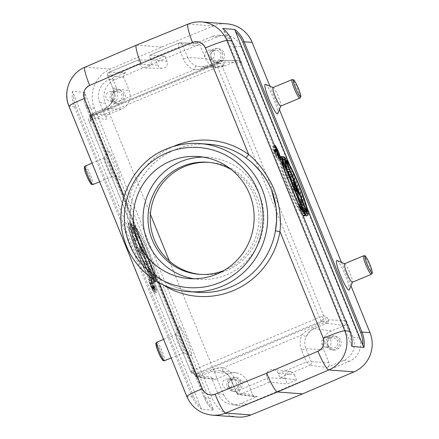 <?xml version="1.0" encoding="UTF-8"?>
<svg xmlns="http://www.w3.org/2000/svg" width="439" height="439" viewBox="0 0 439 439"><rect width="100%" height="100%" fill="white"/><g stroke="black" fill="none" stroke-linecap="round" stroke-linejoin="round"><path stroke-width="0.33" stroke-dasharray="2.19 1.65" d="M195.838 373.671L321.535 321.145A4.011 3.956 -87.1 0 0 323.686 315.904L222.019 65.521A4.011 3.956 -87.1 0 0 216.85 63.342A4.011 0.565 67.3 0 0 216.811 63.348A4.011 0.565 67.3 0 0 217.728 67.008L319.394 317.386A4.011 0.565 67.3 0 0 321.535 321.145L323.521 321.244L197.632 373.852L195.838 373.671A4.011 3.194 -117.4 0 1 191.3 371.004A4.011 0.285 157.9 0 0 190.614 371.471A4.011 0.285 157.9 0 0 190.658 371.493A4.011 3.967 -84.2 0 0 195.838 373.671A4.011 0.565 -112.7 0 1 193.698 369.912A4.011 0.285 157.9 0 0 191.3 371.004M91.153 115.869A4.011 3.967 -84.2 0 0 88.991 121.109A4.011 0.285 -22.1 0 1 88.941 121.087A4.011 0.285 -22.1 0 1 89.633 120.626A4.011 0.285 -22.1 0 1 92.031 119.529A4.011 0.565 -112.7 0 1 91.114 115.874A4.011 0.565 -112.7 0 1 91.153 115.869L92.953 116.05L218.841 63.446L216.85 63.342L91.153 115.869M208.805 162.353A56.192 55.49 94.3 0 1 209.913 162.425A56.192 55.49 94.3 0 1 257.04 197.012A56.192 55.49 94.3 0 1 201.512 274.49A56.192 55.49 94.3 0 1 200.409 274.397M346.289 320.689L353.066 337.382A17.741 17.516 94.3 0 1 343.517 360.551L327.017 367.443A3.693 3.644 -85.7 0 0 329.003 362.625L323.735 349.642A14.372 14.191 94.3 0 1 331.467 330.874L344.302 325.513A3.693 3.644 -85.7 0 0 346.289 320.689L328.334 319.773L326.484 323.428L326.857 323.356A2.744 2.711 -85.7 0 0 328.334 319.773C327.099 317.381 326.215 316.124 325.678 316.003L323.686 315.904A4.011 0.285 157.9 0 0 322.16 316.321A4.011 0.285 157.9 0 0 319.394 317.386L193.698 369.912L92.031 119.529L217.728 67.008A4.011 0.285 -22.1 0 1 220.493 65.943A4.011 0.285 -22.1 0 1 222.019 65.521L224.005 65.625C224.472 65.559 224.351 64.341 223.649 61.97L219.752 60.571L207.142 65.845L201.243 67.002L207.142 65.845L224.016 66.251A14.372 14.191 94.3 0 1 205.496 58.453L200.222 45.475A3.693 3.644 -85.7 0 0 195.465 43.472L198.851 42.056M198.856 42.056L211.966 36.574A17.741 17.516 94.3 0 1 234.827 46.199L241.604 62.892A3.693 3.644 -85.7 0 0 236.846 60.889L224.016 66.251M223.511 394.381A18.059 17.834 -85.7 0 0 246.789 404.176L349.444 361.281A18.059 17.834 -85.7 0 0 359.162 337.695L240.929 46.512A18.059 17.834 -85.7 0 0 217.651 36.711L114.996 79.613A18.059 17.834 -85.7 0 0 105.272 103.198L99.763 102.638L106.54 119.331L90.319 117.69C91.049 120.045 91.202 121.246 90.785 121.29L88.991 121.109L190.658 371.493L192.458 371.674C192.946 371.811 193.797 373.084 194.998 375.488L211.219 377.128L218.002 393.821L223.511 394.381L169.333 260.953M150.385 214.287L105.272 103.198M195.728 374.138A4.011 3.967 95.8 0 0 197.632 373.852L198.576 375.169L198.609 376.865L211.219 371.597L210.237 370.296L219.505 367.838L223.506 367.69C219.714 367.454 215.291 368.321 210.237 370.296L195.772 376.003L195.037 375.658L193.604 373.161L195.728 374.138A4.011 3.967 95.8 0 1 195.723 374.138A4.011 3.967 95.8 0 1 192.458 371.674M211.219 377.128A3.693 3.644 -85.7 0 0 215.977 379.131L198.538 376.975L195.772 376.003M331.467 330.874L313.874 328.701L326.484 323.428L324.553 322.528L312.892 327.401C308.425 329.288 304.77 331.791 301.922 334.919L306.164 336.614L310.126 331.055L313.874 328.701C311.273 329.777 309.105 331.654 307.371 334.337L306.164 336.614A15.31 15.118 94.3 0 0 305.956 348.731L311.229 361.714L306.466 362.032L278.288 373.808C279.237 376.08 279.934 377.337 280.384 377.578L296.495 380.026L287.243 383.889L269.447 382.144C268.964 381.925 268.24 380.673 267.285 378.402L267.005 377.716A6.02 5.943 -85.7 0 1 273.277 369.446A6.02 5.943 -85.7 0 1 278.008 373.117L278.288 373.808M269.447 382.144L240.089 394.414C239.678 394.365 239.348 392.954 239.107 390.178L234.311 378.363A19.321 19.08 -85.7 0 0 223.506 367.69A4.011 0.604 111.2 0 0 222.688 371.482A4.011 0.604 111.2 0 0 222.71 371.487A15.31 15.118 94.3 0 1 231.271 379.938L247.333 381.568L252.601 394.551A3.693 3.644 -85.7 0 0 257.358 396.554L240.863 403.446A17.741 17.516 94.3 0 1 218.002 393.821M238.668 394.595A2.755 2.716 94.3 0 1 236.539 392.921L238.701 394.601L255.498 396.801M215.977 379.131L228.812 373.77L211.219 371.597L219.176 370.593L222.688 371.482C226.667 373.095 229.515 375.91 231.221 379.916A4.011 0.285 -22.1 0 0 231.271 379.938L236.539 392.921L239.107 390.178L267.285 378.402M228.812 373.77A14.372 14.191 94.3 0 1 247.333 381.568M228.867 387.11A7.024 6.936 -85.7 0 0 234.382 391.396A7.024 6.936 -85.7 0 0 241.702 381.749A7.024 6.936 -85.7 0 0 235.43 377.408A7.024 6.936 -85.7 0 0 228.867 387.11M278.008 373.117L294.36 374.774A5.065 4.999 94.3 0 0 290.388 371.685A5.065 4.999 94.3 0 0 285.109 378.643L287.243 383.889M294.36 374.774L296.495 380.026M280.384 377.578L309.747 365.308L306.466 362.032L301.664 350.218A4.011 0.285 -22.1 0 1 305.956 348.731L323.735 349.642M327.543 320.936L324.553 322.528L323.521 321.244A4.011 3.956 92.9 0 0 325.678 316.003M327.856 345.745A7.024 6.936 -85.7 0 0 333.371 350.031A7.024 6.936 -85.7 0 0 340.691 340.384A7.024 6.936 -85.7 0 0 334.419 336.044A7.024 6.936 -85.7 0 0 327.856 345.745M237.576 417.05A30.104 29.726 94.3 0 1 212.328 398.524L94.462 108.246A30.104 29.726 94.3 0 1 110.419 69.038L161.804 47.033L213.557 25.939A30.104 29.726 94.3 0 1 226.864 23.843M269.897 86.176L279.407 109.591M341.443 262.368L350.948 285.784M191.278 356.029A16.056 2.261 -112.7 0 1 191.086 355.974A16.056 2.261 -112.7 0 1 183.167 342.063A16.056 2.261 -112.7 0 1 178.827 326.649A16.056 2.261 -112.7 0 1 179.227 326.353A16.056 2.261 -112.7 0 1 187.777 341.377A16.056 2.261 -112.7 0 1 191.278 356.029M119.732 179.831A16.056 2.261 -112.7 0 1 119.54 179.781A16.056 2.261 -112.7 0 1 111.621 165.865A16.056 2.261 -112.7 0 1 107.286 150.456A16.056 2.261 -112.7 0 1 107.681 150.154A16.056 2.261 -112.7 0 1 116.231 165.185A16.056 2.261 -112.7 0 1 119.732 179.831M94.462 108.246L86.445 107.648L204.311 397.921A30.104 29.726 -85.7 0 0 213.617 410.267L84.475 92.234L72.419 91.334L201.561 409.367L213.595 410.262C209.43 406.969 206.33 402.854 204.3 397.915L212.328 398.524M87.356 107.171L205.222 397.449L204.3 397.915L86.428 107.637C84.442 102.688 83.789 97.562 84.458 92.261L84.475 92.234A30.104 29.726 -85.7 0 0 86.445 107.648L87.356 107.171A28.897 28.535 -85.7 0 1 85.259 94.615M150.67 266.561L151.581 268.794L149.32 268.624L155.357 278.101L156.718 281.448L154.133 281.256L153.222 279.023L155.428 279.188L149.447 269.716L148.086 266.369L150.67 266.561L148.837 267.324L146.253 267.131L148.086 266.369M148.558 261.348L149.463 263.581L146.873 263.389L145.968 261.156L148.558 261.348L146.725 262.116L144.135 261.918L145.968 261.156M147.345 258.368L142.34 252.222L141.133 249.242L141.298 243.48L142.209 245.714L142.148 247.152L145.172 254.598L146.439 256.135L147.345 258.368L145.512 259.136L140.507 252.985L142.34 252.222M134.043 225.613L135.256 228.587L134.372 231.413L137.67 234.547L138.883 237.526L137.506 240.309L136.595 238.075L137.67 235.99L134.482 232.862L133.269 229.882L134.043 227.056L131.157 224.675L130.246 222.441L134.043 225.613L132.21 226.376L133.423 229.356L132.54 232.176L134.372 231.413M156.767 281.114L133.165 223.001C141.193 231.633 158.062 273.179 156.767 281.114L154.934 281.882L131.332 223.764L133.165 223.001M130.202 222.776L153.798 280.889C145.775 272.257 128.907 230.711 130.202 222.776L128.369 223.544L151.965 281.657L153.798 280.889M150.632 277.986A7.726 1.087 -112.7 0 1 154.638 284.96A7.726 1.087 -112.7 0 1 156.509 292.253A7.726 1.087 -112.7 0 1 156.427 292.264A7.726 1.087 -112.7 0 1 152.421 285.29A7.726 1.087 -112.7 0 1 150.55 277.997A7.726 1.087 -112.7 0 1 150.632 277.986M159.28 282.886L158.978 282.145C139.849 267.944 124.078 229.822 127.672 205.046L124.111 196.271M162.617 284.609A78.263 77.286 94.3 0 1 158.978 282.145A4.011 0.543 -54.3 0 0 160.69 278.842C171.792 286.738 184.111 291.233 197.638 292.314A74.251 73.324 -85.7 0 1 160.647 278.825A4.011 0.543 -54.3 0 1 160.69 278.842C155.587 275.149 151.104 270.885 147.235 266.056L140.979 256.958L135.404 245.374C130.251 231.364 128.781 218.134 130.998 205.682C135.075 180.687 152.767 158.583 176.039 149.364C186.559 145.128 197.457 143.416 208.739 144.228A74.251 73.324 -85.7 0 0 176.001 149.37A74.251 73.324 -85.7 0 0 130.948 205.682L129.988 216.076L130.564 226.48C131.371 233.147 133.138 239.87 135.87 246.652L140.387 256.003L146.028 264.563L152.777 272.207L160.647 278.825C149.348 270.446 141.089 259.723 135.87 246.652C130.449 233.521 128.808 219.862 130.948 205.682L127.672 205.046A78.263 77.286 94.3 0 1 172.955 146.626M253.775 164.351L245.73 157.716M276.356 210.1L276.093 207.652M203.169 157.091A61.208 60.439 94.3 0 1 208.075 157.261A61.208 60.439 94.3 0 1 259.416 194.932A61.208 60.439 94.3 0 1 198.933 279.33A61.208 60.439 94.3 0 1 194.054 278.76M224.033 270.457A56.192 55.49 -85.7 0 0 254.834 196.848A56.192 55.49 -85.7 0 0 231.578 169.778M161.804 47.033L136.359 45.173M232.05 40.887L231.128 41.337A28.897 28.535 -85.7 0 0 223.901 30.922L222.738 28.519M223.901 30.922L351.88 346.552M306.866 207.362L289.795 165.333M282.568 159.725L280.543 159.571L279.638 157.338L282.222 157.53L283.583 160.883L285.109 170.019L287.364 170.189L288.269 172.423M287.704 172.379L285.685 172.225L284.324 168.878L282.875 160.482M289.822 177.592L287.797 177.438L286.892 175.205L289.482 175.397L290.388 177.63M296.55 194.159L292.637 189.352L291.425 186.372L291.556 181.872M291.595 180.61L292.5 182.843L292.445 184.281L295.469 191.728L296.737 193.27L297.642 195.503M303.344 215.725L302.614 213.919L303.689 211.834L300.495 208.706L299.288 205.732L300.062 202.9L297.17 200.519L296.265 198.285L300.062 201.457L301.269 204.437L300.386 207.257L303.689 210.391L304.896 213.37L303.519 216.153M305.654 214.781L302.328 206.593M302.251 206.396L298.926 198.214M297.801 195.437L291.754 180.544M290.541 177.565L289.29 174.481M288.428 172.357L287.172 169.267M286.782 168.302L282.557 157.897C290.58 166.529 307.448 208.075 306.153 216.01M279.588 157.672L303.19 215.79C295.162 207.153 278.293 165.607 279.588 157.672L280.461 157.31M272.855 145.989A7.726 1.087 -112.7 0 1 276.866 152.97A7.726 1.087 -112.7 0 1 278.738 160.262A7.726 1.087 -112.7 0 1 278.655 160.273A7.726 1.087 -112.7 0 1 274.644 153.299A7.726 1.087 -112.7 0 1 272.778 146.006A7.726 1.087 -112.7 0 1 272.855 145.989M337.075 260.525A16.056 2.261 -112.7 0 1 344.994 274.441A16.056 2.261 -112.7 0 1 349.329 289.85M265.529 84.332A16.056 2.261 -112.7 0 1 273.448 98.243A16.056 2.261 -112.7 0 1 277.783 113.657M344.538 263.757A10.037 1.416 -112.7 0 1 344.637 263.74A10.037 1.416 -112.7 0 1 344.763 263.773A10.037 1.416 -112.7 0 1 349.707 272.465A10.037 1.416 -112.7 0 1 352.418 282.101A10.037 1.416 -112.7 0 1 352.276 282.272M272.992 87.559A10.037 1.416 -112.7 0 1 273.091 87.548A10.037 1.416 -112.7 0 1 273.217 87.575A10.037 1.416 -112.7 0 1 278.161 96.273A10.037 1.416 -112.7 0 1 280.872 105.903A10.037 1.416 -112.7 0 1 280.73 106.079M285.109 170.019L286.941 169.251M283.583 160.883L285.416 160.114M289.197 169.421L287.364 170.189M285.685 172.225L287.358 171.528M284.324 168.878L285.998 168.175M280.543 159.571L282.222 158.869M279.638 157.338L280.384 157.025M282.222 157.53L284.055 156.767M286.892 175.205L288.566 174.502M287.797 177.438L289.477 176.736M291.315 174.634L289.482 175.397M292.637 189.352L294.311 188.649M293.104 185.675L291.425 186.372M292.5 182.843L294.339 182.081M292.445 184.281L294.278 183.518M295.469 191.728L297.302 190.965M296.737 193.27L298.569 192.501M296.934 190.575L295.096 191.338L292.253 187.881L294.086 187.113M295.096 191.338L292.379 184.638L294.212 183.875M292.379 184.638L292.253 187.881M300.386 207.257L302.219 206.489M301.269 204.437L303.102 203.669M305.522 209.622L303.689 210.391M304.896 213.37L306.729 212.602M302.614 213.919L304.287 213.217M300.495 208.706L302.175 208.009M299.288 205.732L300.962 205.029M297.17 200.519L298.849 199.816M296.265 198.285L297.938 197.583M300.062 201.457L301.895 200.689M282.557 157.897L284.231 157.195M306.965 211.752L305.132 212.514L302.142 199.866M291.814 174.431L284.395 161.453L286.233 160.685M305.132 212.514L284.395 161.453M282.848 165.947L289.685 185.702L298.959 205.633M297.324 201.605L284.483 169.975M282.442 160.405L280.609 161.168C281.02 170.776 293.729 202.083 301.346 212.229L303.179 211.466M280.609 161.168L301.346 212.229M274.496 145.38A7.726 1.087 67.3 0 0 276.372 152.273A7.726 1.087 67.3 0 0 280.148 159.313M279.605 157.974A6.322 0.889 -112.7 0 1 276.597 152.289A6.322 0.889 -112.7 0 1 275.039 146.719M278.128 158.973A6.322 0.889 67.3 0 0 278.194 158.967A6.322 0.889 67.3 0 0 276.663 152.997A6.322 0.889 67.3 0 0 273.387 147.29A6.322 0.889 67.3 0 0 273.321 147.301A6.322 0.889 67.3 0 0 274.847 153.266A6.322 0.889 67.3 0 0 278.128 158.973M275.472 150.851L275.401 152.196L276.603 155.154L277.239 155.197L277.662 156.24L276.241 156.136L273.941 149.897L274.918 151.148L274.979 149.633L275.472 150.851L277.305 150.083M275.401 152.196L277.239 151.428M278.436 154.385L276.603 155.154M277.239 155.197L279.072 154.435M277.662 156.24L278.727 155.796M276.241 156.136L278.074 155.368L276.383 151.197L274.545 151.965M278.562 155.406L278.074 155.368M274.227 151.093L276.06 150.33L276.383 151.197M274.035 150.407L275.868 149.639L276.06 150.33M273.941 149.897L275.774 149.128L275.868 149.639M273.963 149.726L275.774 149.128M274.084 149.737L275.796 148.964M274.243 149.918L276.076 149.15M274.578 150.445L276.411 149.683M274.918 151.148L276.751 150.379M274.979 149.633L276.087 149.172M278.139 154.363L277.805 154.336L276.46 151.032L276.427 150.143M276.603 150.572L274.841 151.312L274.474 150.775L276.312 150.012M276.817 151.109L275.083 151.834L274.841 151.312M276.449 150.198L274.638 150.956M276.219 150.006L274.474 150.775M276.197 150.171L274.364 150.939L274.446 151.279L274.627 151.801L276.46 151.032M276.279 150.517L274.446 151.279M277.805 154.336L275.972 155.104L274.627 151.801M275.083 151.834L276.422 155.137L278.255 154.374M276.422 155.137L275.972 155.104M151.581 268.794L149.743 269.557L148.837 267.324M146.253 267.131L147.614 270.484L149.447 269.716M147.614 270.484L153.595 279.956L155.428 279.188M153.595 279.956L151.389 279.791L153.222 279.023M151.389 279.791L152.3 282.025L154.133 281.256M152.3 282.025L154.885 282.217L156.718 281.448M154.885 282.217L153.524 278.864L155.357 278.101M153.524 278.864L147.488 269.392L149.32 268.624M147.488 269.392L149.743 269.557M149.463 263.581L147.63 264.349L146.725 262.116M144.135 261.918L145.04 264.152L146.873 263.389M145.04 264.152L147.63 264.349M145.512 259.136L144.607 256.903L146.439 256.135M144.607 256.903L143.339 255.366L145.172 254.598M143.339 255.366L140.315 247.92L142.148 247.152M140.315 247.92L140.376 246.482L142.209 245.714M140.376 246.482L139.465 244.249L141.298 243.48M139.465 244.249L139.3 250.011L141.133 249.242M139.3 250.011L140.507 252.985M140.25 248.276L140.123 251.514L142.971 254.977L140.25 248.276L142.082 247.508L141.956 250.746L144.804 254.208L142.971 254.977M140.123 251.514L141.956 250.746M144.804 254.208L142.082 247.508M135.256 228.587L133.423 229.356M132.21 226.376L128.413 223.204L130.246 222.441M128.413 223.204L129.324 225.437L131.157 224.675M133.269 229.882L131.437 230.651L132.21 227.819L134.043 227.056M132.21 227.819L129.324 225.437M131.437 230.651L132.649 233.63L134.482 232.862M136.595 238.075L134.762 238.838L135.838 236.758L137.67 235.99M135.838 236.758L132.649 233.63M134.762 238.838L135.667 241.077L137.506 240.309M135.667 241.077L137.05 238.289L138.883 237.526M137.05 238.289L135.838 235.309L137.67 234.547M132.54 232.176L135.838 235.309M131.332 223.764C139.361 232.401 156.229 273.941 154.934 281.882M153.908 278.386C153.502 268.772 140.787 237.472 133.176 227.32L153.908 278.386L155.741 277.618C155.335 268.009 142.62 236.703 135.009 226.557L155.741 277.618M133.176 227.32L135.009 226.557M151.965 281.657C143.943 273.025 127.074 231.479 128.369 223.544M129.39 227.04C129.801 236.648 142.51 267.949 150.122 278.101L129.39 227.04L131.223 226.272C131.634 235.88 144.343 267.186 151.954 277.333L131.223 226.272M150.122 278.101L151.954 277.333M148.799 278.749A7.726 1.087 -112.7 0 1 152.805 285.729A7.726 1.087 -112.7 0 1 154.676 293.022A7.726 1.087 -112.7 0 1 154.594 293.032A7.726 1.087 -112.7 0 1 150.588 286.058A7.726 1.087 -112.7 0 1 148.717 278.765A7.726 1.087 -112.7 0 1 148.799 278.749M154.067 291.732A6.322 0.889 67.3 0 0 154.133 291.726A6.322 0.889 67.3 0 0 152.607 285.756A6.322 0.889 67.3 0 0 149.326 280.049A6.322 0.889 67.3 0 0 149.26 280.06A6.322 0.889 67.3 0 0 150.786 286.025A6.322 0.889 67.3 0 0 154.067 291.732M155.9 290.969A6.322 0.889 67.3 0 0 155.966 290.958A6.322 0.889 67.3 0 0 154.44 284.993A6.322 0.889 67.3 0 0 151.159 279.281A6.322 0.889 67.3 0 0 151.093 279.292A6.322 0.889 67.3 0 0 152.618 285.262A6.322 0.889 67.3 0 0 155.9 290.969M153.376 283.16L152.739 283.111L153.941 286.069L155.631 288.725L154.303 287.106L154.473 288.467L153.222 286.184L151.532 282.008L152.948 282.112L153.376 283.16L151.537 283.923L151.115 282.881L152.948 282.112M152.739 283.111L150.906 283.874L151.537 283.923M151.115 282.881L149.699 282.776L151.532 282.008M149.699 282.776L151.389 286.947L153.222 286.184M154.473 288.467L152.64 289.235L152.146 288.522L151.773 287.819L153.606 287.051M151.773 287.819L151.389 286.947M152.146 288.522L153.979 287.754M152.481 289.054L154.314 288.286M152.64 289.235L154.594 288.478M155.631 288.725L153.798 289.488L152.47 287.869L152.783 289.076L154.616 288.308M152.69 288.56L154.523 287.797M152.47 287.869L154.303 287.106M153.798 289.488L153.304 288.269L155.137 287.507M153.304 288.269L152.108 286.832L153.941 286.069M152.108 286.832L150.906 283.874M152.245 287.688L150.725 283.863L150.27 283.83L152.218 288.187L152.245 287.688L154.078 286.919L153.897 286.398L152.558 283.095L150.725 283.863M152.064 287.166L153.897 286.398M152.328 288.028L154.16 287.265L154.078 286.919M152.306 288.198L154.16 287.265M152.218 288.187L154.138 287.43M152.059 288.011L154.051 287.424M151.856 287.655L153.688 286.892L153.891 287.243M151.614 287.133L153.447 286.365L153.688 286.892M150.27 283.83L152.103 283.062L153.447 286.365M152.558 283.095L152.103 283.062M175.99 334.216A10.037 1.416 67.3 0 0 175.885 334.227A10.037 1.416 67.3 0 0 175.737 334.403A10.037 1.416 67.3 0 0 178.448 344.033A10.037 1.416 67.3 0 0 183.398 352.731A10.037 1.416 67.3 0 0 183.518 352.758A10.037 1.416 67.3 0 0 183.623 352.747A10.037 1.416 67.3 0 0 181.197 343.276A10.037 1.416 67.3 0 0 175.99 334.216M163.034 360.04A8.829 1.246 67.3 0 0 159.845 349.4A8.829 1.246 67.3 0 0 156.937 344.264A8.829 1.246 67.3 0 0 156.273 343.753C157.755 343.347 164.51 359.623 163.034 360.04L162.902 360.073M104.444 158.018A10.037 1.416 67.3 0 0 104.339 158.035A10.037 1.416 67.3 0 0 104.191 158.205A10.037 1.416 67.3 0 0 106.902 167.835A10.037 1.416 67.3 0 0 111.852 176.533A10.037 1.416 67.3 0 0 111.972 176.566A10.037 1.416 67.3 0 0 112.077 176.549A10.037 1.416 67.3 0 0 109.651 167.078A10.037 1.416 67.3 0 0 104.444 158.018M91.455 183.864A8.829 1.246 67.3 0 0 91.422 181.784A8.829 1.246 67.3 0 0 89.902 177.016A8.829 1.246 67.3 0 0 84.732 167.555C86.247 167.166 93.095 183.809 91.455 183.864A8.829 1.246 -112.7 0 1 91.356 183.881M99.763 102.638A17.741 17.516 94.3 0 1 109.311 79.475L125.806 72.578A3.693 3.644 -85.7 0 0 123.82 77.401L129.093 90.385A14.372 14.191 94.3 0 1 121.356 109.146L108.526 114.508A3.693 3.644 -85.7 0 0 106.54 119.331M164.954 56.082L167.083 61.334A5.065 4.999 94.3 0 1 162.353 68.33L145.106 67.996A6.02 5.943 -85.7 0 1 139.734 64.275L139.454 63.584C138.565 61.317 138.28 60.094 138.603 59.907L155.702 59.951L164.954 56.082L149.507 55.347L178.898 43.071C178.618 43.066 178.525 44.449 178.629 47.214L183.425 59.029A19.321 19.08 -85.7 0 0 194.23 69.702C197.923 69.933 202.242 69.055 207.186 67.074L198.154 69.549L194.23 69.702L115.814 102.474A19.321 19.08 -85.7 0 0 116.072 87.174A4.011 0.285 157.9 0 0 112.982 88.733A4.011 0.285 157.9 0 0 113.032 88.755A15.31 15.118 94.3 0 1 112.823 100.871L108.444 106.397L104.487 108.74C107.165 107.665 109.514 105.804 111.533 103.143L112.823 100.871L115.814 102.474C112.861 105.59 109.102 108.093 104.531 109.969A4.011 0.565 -112.7 0 1 104.449 108.746A4.011 0.565 -112.7 0 1 104.487 108.74L91.877 114.008L92.87 114.842L104.531 109.969M123.82 77.401L107.714 75.76L112.982 88.733C114.563 92.81 114.491 96.86 112.779 100.882C112.62 102.15 108.203 107.725 104.449 108.746L91.795 114.107A2.744 2.711 -85.7 0 0 90.319 117.69L90.187 117.449C90.231 113.701 90.697 115.435 91.499 114.195L90.385 116.472L92.87 114.842L92.953 116.05A4.011 3.967 -84.2 0 0 90.785 121.29M116.072 87.174L111.276 75.36C109.684 73.511 109.009 72.446 109.24 72.177L138.603 59.907L109.24 72.177A2.755 2.716 94.3 0 0 107.758 75.771L111.276 75.36L139.454 63.584M162.353 68.33A5.065 4.999 94.3 0 1 157.831 65.202L155.702 59.951M145.106 67.996A6.02 5.943 -85.7 0 0 150.731 59.677L150.451 58.991L178.629 47.214C180.489 45.579 181.762 44.696 182.448 44.564L200.222 45.475M195.465 43.472L178.898 43.071L149.54 55.341C149.255 55.506 149.556 56.724 150.451 58.991M211.126 58.272A7.024 6.936 -85.7 0 0 216.641 62.557A7.024 6.936 -85.7 0 0 223.956 52.91A7.024 6.936 -85.7 0 0 217.689 48.57A7.024 6.936 -85.7 0 0 211.126 58.272M236.846 60.889L220.115 60.483A2.744 2.711 94.3 0 1 221.201 60.275L219.752 60.571L218.847 62.201L222.161 61.405M90.319 117.69L90.385 116.472M91.521 114.189L91.877 114.008M112.137 99.637A7.024 6.936 -85.7 0 0 117.652 103.922A7.024 6.936 -85.7 0 0 124.967 94.275A7.024 6.936 -85.7 0 0 118.7 89.935A7.024 6.936 -85.7 0 0 112.137 99.637M123.31 94.187A6.936 6.848 94.3 0 1 116.083 103.714A6.936 6.848 94.3 0 1 110.639 99.483A6.936 6.848 94.3 0 1 117.12 89.902A6.936 6.848 94.3 0 1 123.31 94.187M112.208 98.83A5.219 5.153 -85.7 0 0 116.302 102.013A5.219 5.153 -85.7 0 0 121.74 94.846A5.219 5.153 -85.7 0 0 117.081 91.619A5.219 5.153 -85.7 0 0 112.208 98.83M115.111 94.506A4.867 4.807 94.3 0 1 110.041 101.189A4.867 4.807 94.3 0 1 106.216 98.221A4.867 4.807 94.3 0 1 110.765 91.499A4.867 4.807 94.3 0 1 115.111 94.506M183.425 59.029A4.011 0.285 157.9 0 1 187.722 57.547A15.31 15.118 94.3 0 0 196.277 65.998L201.243 67.002L196.277 65.998A4.011 0.604 111.2 0 0 194.23 69.702M222.299 52.823A6.936 6.848 94.3 0 1 215.072 62.349A6.936 6.848 94.3 0 1 209.628 58.118A6.936 6.848 94.3 0 1 216.109 48.537A6.936 6.848 94.3 0 1 222.299 52.823M211.197 57.465A5.219 5.153 -85.7 0 0 215.297 60.648A5.219 5.153 -85.7 0 0 220.729 53.481A5.219 5.153 -85.7 0 0 216.076 50.255A5.219 5.153 -85.7 0 0 211.197 57.465M214.1 53.141A4.867 4.807 94.3 0 1 209.03 59.825A4.867 4.807 94.3 0 1 205.205 56.856A4.867 4.807 94.3 0 1 209.754 50.134A4.867 4.807 94.3 0 1 214.1 53.141M339.034 340.302A6.936 6.848 94.3 0 1 331.807 349.828A6.936 6.848 94.3 0 1 326.358 345.597A6.936 6.848 94.3 0 1 332.839 336.011A6.936 6.848 94.3 0 1 339.034 340.302M327.928 344.939A5.219 5.153 -85.7 0 0 332.027 348.122A5.219 5.153 -85.7 0 0 337.465 340.955A5.219 5.153 -85.7 0 0 332.806 337.734A5.219 5.153 -85.7 0 0 327.928 344.939M323.428 338.645A4.867 4.807 94.3 0 1 330.83 340.615A4.867 4.807 94.3 0 1 323.137 346.069A4.867 4.807 94.3 0 1 323.422 338.65M236.05 372.799L219.176 370.593L222.71 371.487M240.04 381.667A6.936 6.848 94.3 0 1 232.813 391.193A6.936 6.848 94.3 0 1 227.369 386.962A6.936 6.848 94.3 0 1 233.85 377.381A6.936 6.848 94.3 0 1 240.04 381.667M228.938 386.304A5.219 5.153 -85.7 0 0 233.038 389.486A5.219 5.153 -85.7 0 0 238.47 382.32A5.219 5.153 -85.7 0 0 233.817 379.098A5.219 5.153 -85.7 0 0 228.938 386.304M231.841 381.979A4.867 4.807 94.3 0 1 226.771 388.669A4.867 4.807 94.3 0 1 222.946 385.7A4.867 4.807 94.3 0 1 227.495 378.972A4.867 4.807 94.3 0 1 231.841 381.979M241.604 62.892L223.649 61.97A2.744 2.711 94.3 0 0 221.245 60.28M234.827 46.199L240.929 46.512M359.162 337.695L353.066 337.382M224.005 65.625A4.011 3.956 -87.1 0 0 220.554 63.145L220.554 63.145A4.011 3.956 -87.1 0 0 218.841 63.446L218.847 62.201L207.186 67.074L207.142 65.845L220.115 60.483M301.664 350.218A19.321 19.08 -85.7 0 1 301.922 334.919L223.506 367.69M257.358 396.554L240.089 394.414A2.755 2.716 94.3 0 1 238.701 394.601M236.539 392.921L252.601 394.551M329.003 362.625L311.229 361.714A2.755 2.716 94.3 0 1 309.747 365.308L327.017 367.443M343.517 360.551L349.444 361.281M246.789 404.176L240.863 403.446M285.109 378.643L267.005 377.716M313.874 328.701A4.011 0.565 -112.7 0 1 312.892 327.401M326.857 323.356L344.302 325.513M72.419 91.334A30.104 29.726 -85.7 0 0 74.389 106.743L69.214 106.353L187.085 396.631A30.104 29.726 -85.7 0 0 212.333 415.157M201.616 21.95A30.104 29.726 -85.7 0 0 188.315 24.046L136.562 45.14L85.177 67.145A30.104 29.726 -85.7 0 0 69.214 106.353A20.068 1.421 -22.1 0 1 68.956 106.243M84.968 67.178A20.068 2.815 -113.2 0 1 85.177 67.145L110.419 69.038M205.222 397.449A28.897 28.535 -85.7 0 0 212.454 407.864M186.822 396.521A20.068 1.421 157.9 0 0 187.085 396.631L192.26 397.021A30.104 29.726 -85.7 0 0 201.561 409.367M193.55 396.576L75.678 106.298L74.389 106.743L192.26 397.021L193.55 396.576A28.897 28.535 94.3 0 0 200.777 406.986M167.166 148.706A74.251 73.324 -85.7 0 0 126.525 245.95A74.251 73.324 -85.7 0 0 188.803 291.65M213.557 25.939L188.315 24.046A20.068 2.843 67.8 0 0 188.112 24.079M351.096 344.176A28.897 28.535 -85.7 0 0 349 331.615L231.128 41.337M349 331.615L349.927 331.149M371.339 274.304A10.037 1.416 67.3 0 0 371.41 272.443A10.037 1.416 67.3 0 0 364.974 257.045A10.037 1.416 67.3 0 0 363.838 255.811A10.037 1.416 67.3 0 0 363.701 255.772A10.037 1.416 67.3 0 0 363.602 255.789M293.428 80.847A10.037 1.416 -112.7 0 0 292.352 79.646A10.037 1.416 -112.7 0 0 292.16 79.58A10.037 1.416 67.3 0 0 292.056 79.596M293.433 80.853A10.037 1.416 -112.7 0 1 299.864 96.251A10.037 1.416 -112.7 0 1 299.793 98.111M75.678 106.298A28.897 28.535 94.3 0 1 73.582 93.737M156.822 342.195A10.037 1.416 -112.7 0 1 156.926 342.179A10.037 1.416 -112.7 0 1 162.062 351.074A10.037 1.416 -112.7 0 1 164.603 360.688M85.243 166.013L85.276 166.002A10.037 1.416 -112.7 0 1 85.38 165.986A10.037 1.416 -112.7 0 1 90.577 175.029A10.037 1.416 -112.7 0 1 93.019 184.517M217.651 36.711L211.966 36.574M109.24 72.177L125.806 72.578M109.311 79.475L114.996 79.613M107.758 75.771L113.032 88.755L129.093 90.385M139.734 64.275L157.831 65.202M167.083 61.334L150.731 59.677M178.898 43.071A2.755 2.716 94.3 0 1 179.99 42.863L178.865 43.077M180.028 42.863A2.755 2.716 94.3 0 1 182.448 44.564L187.722 57.547L205.496 58.453M195.723 374.138L193.928 373.951A4.011 4.011 0 0 1 190.614 371.471L88.941 121.087A4.011 4.011 0 0 1 91.114 115.874L216.811 63.348A4.011 4.011 0 0 1 218.562 63.046L220.554 63.145L218.841 63.446M92.953 116.05L92.991 116.05C89.754 118.261 91.142 118.601 90.675 119.375L90.193 117.454M121.356 109.146L104.487 108.74M91.795 114.107L108.526 114.508M198.538 376.975A2.744 2.711 94.3 0 1 197.155 377.161L214.122 379.384M197.122 377.156A2.744 2.711 94.3 0 1 194.998 375.488M236.489 392.894L231.221 379.916A4.011 0.285 -22.1 0 1 234.311 378.363M321.535 321.145A4.011 2.387 -109.1 0 0 322.16 316.321M290.388 371.685L273.277 369.446M208.075 157.261L198.296 156.525M198.933 279.33L189.149 278.595M201.512 274.49L199.306 274.326M209.913 162.425L207.702 162.26M278.738 160.262L280.274 159.62M272.778 146.006L274.463 145.298M278.194 158.967L280.027 158.199M273.321 147.301L275.154 146.533M156.509 292.253L154.676 293.022M150.55 277.997L148.717 278.765M155.966 290.958L154.133 291.726M151.093 279.292L149.26 280.06M183.398 352.731L191.086 355.974M175.737 334.403L178.827 326.649M163.61 339.358L175.885 334.227M171.161 357.95L183.623 352.747M111.852 176.533L119.54 179.781M104.191 158.205L107.286 150.456M104.339 158.035L92.064 163.165M112.077 176.549L99.615 181.757M218.99 35.235L224.806 35.35M107.714 75.76C107.248 74.164 107.742 72.973 109.207 72.183M179.99 42.863L196.93 43.192M221.201 60.275L238.311 60.609M219.955 60.494L219.67 60.598M218.885 63.441L92.991 116.044M116.083 103.714L117.652 103.922M117.12 89.902L118.7 89.935M110.041 101.189L116.302 102.013M110.765 91.499L117.081 91.619M207.104 65.85L201.243 67.002L218.326 67.337M215.072 62.349L216.641 62.557M216.109 48.537L217.689 48.57M209.03 59.825L215.297 60.648M209.754 50.134L216.076 50.255M231.924 404.643L237.691 405.4M331.807 349.828L333.371 350.031M332.839 336.011L334.419 336.044M325.76 347.304L332.027 348.122M326.484 337.607L332.806 337.734M197.155 377.161L195.037 375.658M232.813 391.193L234.382 391.396M233.85 377.381L235.43 377.408M226.771 388.669L233.038 389.486M227.495 378.972L233.817 379.098"/><path stroke-width="0.66" d="M200.409 274.397A56.192 55.49 94.3 0 1 154.385 239.908A56.192 55.49 94.3 0 1 208.805 162.353M169.333 260.953L150.385 214.287M172.955 146.626A78.263 77.286 94.3 0 1 175.161 145.693A78.263 77.286 94.3 0 1 248.661 154.49L205.381 47.9C202.571 42.517 198.285 40.69 192.529 42.424A10.037 9.91 94.3 0 1 205.381 47.9A20.068 1.421 -22.1 0 1 226.864 40.476L232.039 40.865L349.91 331.143L344.736 330.754L226.864 40.476A30.104 29.726 -85.7 0 0 201.616 21.95L226.864 23.843A30.104 29.726 94.3 0 1 252.112 42.369L269.897 86.176M279.407 109.591L341.443 262.368M350.948 285.784L369.978 332.647A30.104 29.726 94.3 0 1 354.021 371.855L302.636 393.86L250.883 414.954A30.104 29.726 94.3 0 1 237.576 417.05L212.333 415.157A30.104 29.726 -85.7 0 0 225.635 413.061L277.393 391.967C275.489 391.797 270.078 381.732 266.703 373.183L317.929 351.249C323.225 348.346 325.003 343.989 323.247 338.178A10.037 9.91 94.3 0 1 317.929 351.249A20.068 2.815 66.8 0 0 328.773 369.962A30.104 29.726 -85.7 0 0 344.736 330.754A20.068 1.421 157.9 0 0 323.247 338.178L279.967 231.589A78.263 77.286 94.3 0 1 232.478 290.942A78.263 77.286 94.3 0 1 162.617 284.609M124.111 196.271L84.392 98.457A10.037 9.91 94.3 0 1 89.71 85.385C84.414 88.288 82.636 92.645 84.392 98.457A20.068 1.421 -22.1 0 0 68.956 106.243L186.822 396.521A20.068 1.421 157.9 0 1 202.258 388.734C205.068 394.118 209.354 395.945 215.11 394.211A10.037 9.91 94.3 0 1 202.258 388.734L159.28 282.886M276.093 207.652L271.522 189.966C266.012 176.873 257.413 166.123 245.73 157.716A4.011 0.543 125.7 0 0 248.661 154.49C256.952 161.102 264.454 170.656 271.154 183.145C279.083 198.274 281.547 218.101 279.967 231.589L275.429 230.859L276.57 220.477L276.356 210.1M188.803 291.65A74.251 73.324 -85.7 0 0 221.541 286.508A74.251 73.324 -85.7 0 0 262.182 189.264A74.251 73.324 -85.7 0 0 199.904 143.564C188.589 142.752 177.663 144.469 167.122 148.711C132.874 161.75 112.966 202.966 123.831 238.251C131.716 267.466 158.902 289.822 188.803 291.65L197.638 292.314A74.251 73.324 -85.7 0 0 230.376 287.172A74.251 73.324 -85.7 0 0 275.429 230.859C277.953 216.707 276.647 203.076 271.522 189.966C268.597 182.992 265.057 177.01 260.892 172.022L253.775 164.351M137.813 240.923A61.208 60.439 94.3 0 1 198.296 156.525A61.208 60.439 94.3 0 1 249.632 194.197A61.208 60.439 94.3 0 1 189.149 278.595A61.208 60.439 94.3 0 1 137.813 240.923M194.054 278.76A61.208 60.439 94.3 0 1 147.592 241.659A61.208 60.439 94.3 0 1 203.169 157.091M231.578 169.778A56.192 55.49 -85.7 0 0 207.702 162.26A56.192 55.49 -85.7 0 0 152.174 239.743A56.192 55.49 -85.7 0 0 199.306 274.326A56.192 55.49 -85.7 0 0 224.033 270.457M140.935 63.452L192.529 42.424A20.068 2.843 67.8 0 1 188.112 24.079L136.348 45.173L84.968 67.178A20.068 2.815 -113.2 0 0 89.71 85.391L140.935 63.452C137.358 54.886 134.68 45.03 136.562 45.14M222.787 28.557L234.794 29.418L235.573 31.8A28.897 28.535 94.3 0 1 242.805 42.215L244.095 41.771L252.112 42.369M369.978 332.647L361.966 332.043L360.677 332.488A28.897 28.535 94.3 0 1 362.773 345.049L363.931 347.458L351.891 346.448M362.773 345.049L306.866 207.362M289.795 165.333L235.573 31.8M280.384 157.025L281.47 156.569L284.055 156.767L285.416 160.114L286.941 169.251L289.197 169.421L290.102 171.654L287.704 172.379M282.875 160.482L282.568 159.725M288.566 174.502L291.315 174.634L292.22 176.868L289.822 177.592M294.311 188.649L299.475 194.735L297.642 195.503L296.55 194.159M291.556 181.872L291.595 180.61L293.428 179.847L293.104 185.675M297.938 197.583L301.895 200.689L303.102 203.669L302.219 206.489L305.522 209.622L306.729 212.602L305.352 215.39L303.519 216.153L303.344 215.725M284.231 157.195L307.986 215.247L306.153 216.01L305.654 214.781M298.926 198.214L297.801 195.437M291.754 180.544L290.541 177.565M289.29 174.481L288.428 172.357M287.172 169.267L286.782 168.302M280.461 157.31L281.421 156.91L305.023 215.022L302.992 215.571M352.369 282.233L349.329 289.85A16.056 2.261 -112.7 0 1 348.928 290.152A16.056 2.261 -112.7 0 1 340.379 275.121A16.056 2.261 -112.7 0 1 336.878 260.475A16.056 2.261 -112.7 0 1 337.075 260.525L344.631 263.718M280.823 106.035L277.783 113.657A16.056 2.261 -112.7 0 1 277.382 113.953A16.056 2.261 -112.7 0 1 268.833 98.929A16.056 2.261 -112.7 0 1 265.332 84.277A16.056 2.261 -112.7 0 1 265.529 84.332L273.085 87.52M352.171 282.288A10.037 1.416 -112.7 0 1 346.964 273.228A10.037 1.416 -112.7 0 1 344.538 263.757L363.602 255.789A10.037 1.416 67.3 0 0 365.879 264.904A10.037 1.416 67.3 0 0 371.103 274.282A10.037 1.416 67.3 0 0 371.235 274.32A10.037 1.416 67.3 0 0 371.339 274.304L352.276 282.272A10.037 1.416 -112.7 0 1 352.171 282.288M371.767 272.718A8.829 1.246 -112.7 0 1 370.055 270.501A8.829 1.246 -112.7 0 1 367.673 265.666A8.829 1.246 -112.7 0 1 365.253 256.425C363.311 255.772 369.967 272.389 371.767 272.718A8.829 1.246 67.3 0 0 371.882 272.745A8.829 1.246 67.3 0 0 370.082 265.002A8.829 1.246 67.3 0 0 365.374 256.458A8.829 1.246 67.3 0 0 365.253 256.425M299.793 98.111L280.73 106.079A10.037 1.416 -112.7 0 1 280.625 106.09A10.037 1.416 -112.7 0 1 275.418 97.03A10.037 1.416 -112.7 0 1 272.992 87.559L292.056 79.596A10.037 1.416 67.3 0 0 294.273 88.557A10.037 1.416 67.3 0 0 299.491 98.056A10.037 1.416 67.3 0 0 299.689 98.127A10.037 1.416 -112.7 0 0 299.793 98.111C301.176 97.771 301.077 95.515 299.497 91.345C296.715 84.228 294.673 80.348 293.378 79.706L292.056 79.596M293.707 80.233A8.829 1.246 -112.7 0 1 293.883 80.293A8.829 1.246 -112.7 0 1 298.591 88.941A8.829 1.246 -112.7 0 1 300.336 96.553L300.166 96.492A8.829 1.246 -112.7 0 1 294.646 85.676A8.829 1.246 -112.7 0 1 293.433 80.672A8.829 1.246 -112.7 0 1 293.707 80.233C291.803 79.574 298.24 95.801 300.166 96.492M287.358 171.528L285.998 168.175M290.102 171.654L287.518 171.462M282.743 159.736L284.576 158.967L286.157 168.11M282.222 158.869L281.47 156.569M284.576 158.967L282.376 158.803M289.477 176.736L288.725 174.437M292.22 176.868L289.63 176.67M294.47 188.583L293.257 185.609M293.428 179.847L294.339 182.081L294.278 183.518L297.302 190.965L298.569 192.501L299.475 194.735M296.934 190.575L294.086 187.113L294.212 183.875L296.934 190.575M304.287 213.217L305.352 215.39M303.722 211.823L305.522 211.071L304.446 213.156M302.175 208.009L305.522 211.071M300.962 205.029L302.328 207.943M300.095 202.889L301.895 202.132L301.121 204.964M298.849 199.816L301.895 202.132M299.003 199.75L298.097 197.517M307.986 215.247C309.281 207.307 292.412 165.766 284.39 157.129M286.233 160.685C293.845 170.837 306.554 202.138 306.965 211.752L286.233 160.685M302.142 199.866L291.814 174.431M281.421 156.91L282.848 165.947M298.959 205.633L305.023 215.022M284.483 169.975L282.442 160.405L303.179 211.466L297.324 201.605M280.148 159.313A7.726 1.087 67.3 0 0 280.488 159.505A7.726 1.087 67.3 0 0 280.57 159.494A7.726 1.087 67.3 0 0 278.699 152.201A7.726 1.087 67.3 0 0 274.688 145.227A7.726 1.087 67.3 0 0 274.611 145.238A7.726 1.087 67.3 0 0 274.496 145.38M275.039 146.719A6.322 0.889 -112.7 0 1 275.154 146.533A6.322 0.889 -112.7 0 1 275.22 146.522A6.322 0.889 -112.7 0 1 278.496 152.234A6.322 0.889 -112.7 0 1 280.027 158.199A6.322 0.889 -112.7 0 1 279.961 158.21A6.322 0.889 -112.7 0 1 279.605 157.974M278.727 155.796L279.495 155.477L279.072 154.435L278.436 154.385L277.239 151.428L277.305 150.083L276.811 148.87L276.751 150.379L275.983 149.041M279.495 155.477L278.562 155.406M276.087 149.172L276.811 148.87M276.427 150.143L278.139 154.363M302.636 393.86L277.393 391.967L328.773 369.962L354.021 371.855M250.883 414.954L225.635 413.061A20.068 2.843 -112.2 0 1 215.11 394.211L266.703 373.183M245.73 157.716A74.251 73.324 -85.7 0 0 208.739 144.228L199.904 143.564A74.251 73.324 -85.7 0 0 167.166 148.706M219.44 282.738A70.24 69.357 -85.7 0 0 220.082 282.475A70.24 69.357 -85.7 0 0 258.011 191.075A70.24 69.357 -85.7 0 0 168.005 152.382A70.24 69.357 -85.7 0 0 167.363 152.646A70.24 69.357 -85.7 0 0 129.434 244.051A70.24 69.357 -85.7 0 0 219.44 282.738M222.738 28.519A30.104 29.726 94.3 0 1 232.039 40.865L232.05 40.887M234.794 29.418A30.104 29.726 94.3 0 1 244.095 41.771L361.966 332.043A30.104 29.726 94.3 0 1 363.931 347.458M351.897 346.525C352.566 341.224 351.908 336.098 349.927 331.149L349.91 331.143A30.104 29.726 94.3 0 1 351.88 346.552M242.805 42.215L360.677 332.488M164.603 360.688A10.037 1.416 -112.7 0 1 164.559 360.71A10.037 1.416 -112.7 0 1 164.455 360.726A10.037 1.416 67.3 0 1 159.313 351.831A10.037 1.416 67.3 0 1 156.778 342.222A10.037 1.416 -112.7 0 1 156.822 342.195L163.61 339.358M156.147 343.786A8.829 1.246 67.3 0 0 158.38 352.243A8.829 1.246 67.3 0 0 162.902 360.073M92.064 163.165L85.276 166.002A10.037 1.416 -112.7 0 1 85.276 166.002A10.037 1.416 -112.7 0 0 87.707 175.49A10.037 1.416 -112.7 0 0 92.909 184.534A10.037 1.416 -112.7 0 0 93.013 184.517A10.037 1.416 -112.7 0 1 93.013 184.517L99.615 181.757M91.356 183.881A8.829 1.246 -112.7 0 1 86.779 175.924A8.829 1.246 -112.7 0 1 84.634 167.572M188.112 24.079C192.447 22.323 196.952 21.615 201.616 21.95M222.76 28.53C226.925 31.817 230.025 35.932 232.055 40.871L349.927 331.149M371.339 274.304C372.508 272.624 372.958 274.814 371.043 267.543C368.354 259.559 364.441 254.554 364.765 255.816L363.602 255.789M280.274 159.62L280.57 159.494M186.822 396.521C191.799 407.562 200.305 413.779 212.333 415.157M68.956 106.243C62.607 91.68 70.213 73.066 84.968 67.178M171.161 357.95L164.559 360.71C163.544 360.863 162.907 360.666 162.644 360.123C160.932 358.07 159.088 354.35 157.113 348.956C154.923 340.51 156.054 344.286 156.525 342.365L156.822 342.195M85.276 166.002L85.243 166.013C83.476 166.661 84.403 170.908 88.025 178.766C92.097 186.043 91.049 184.226 93.013 184.517"/></g></svg>
